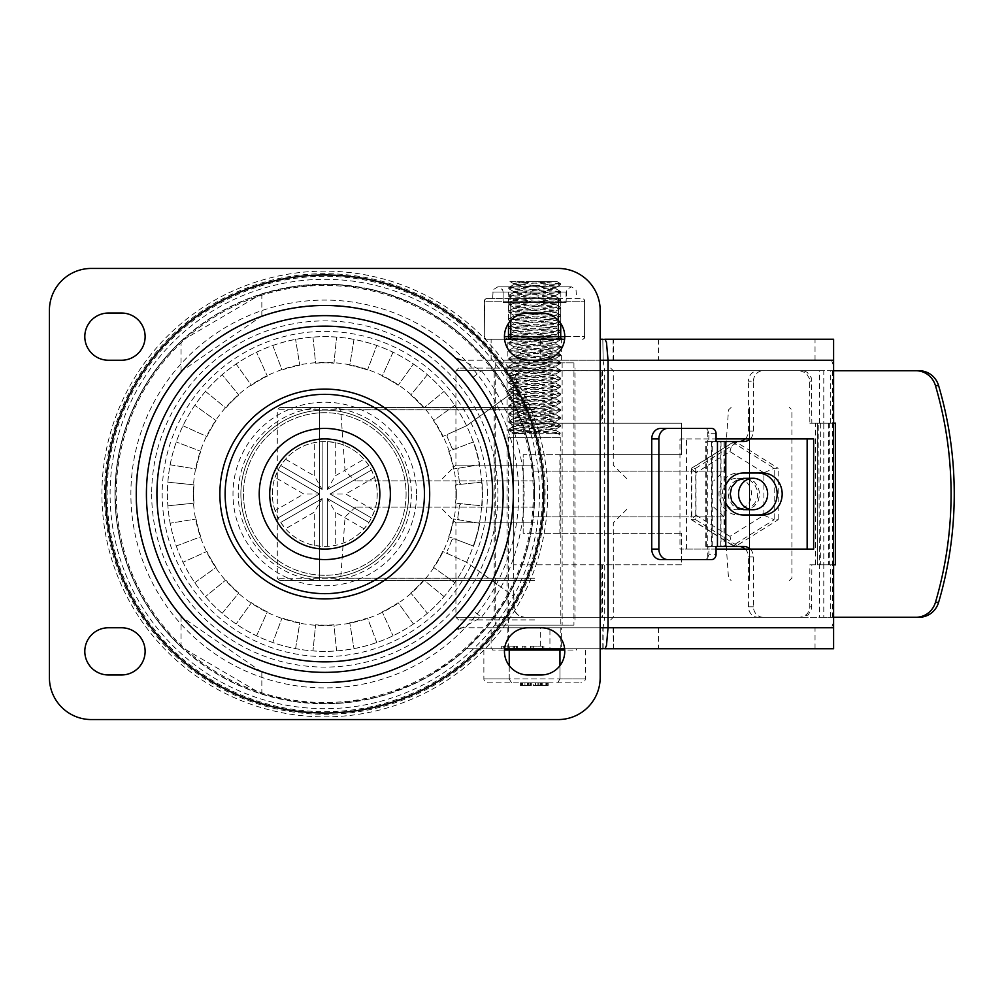 <?xml version="1.0" encoding="UTF-8"?>
<svg xmlns="http://www.w3.org/2000/svg" width="988" height="988" viewBox="0 0 988 988"><rect width="100%" height="100%" fill="white"/><g stroke="black" fill="none" stroke-linecap="round" stroke-linejoin="round"><path stroke-width="0.74" stroke-dasharray="4.94 3.71" d="M390.359 494A65.566 65.566 0 0 1 292.003 550.785A65.566 65.566 0 0 1 292.003 437.215A65.566 65.566 0 0 1 390.359 494A65.566 65.566 0 0 0 292.003 437.215A65.566 65.566 0 0 0 292.003 550.785A65.566 65.566 0 0 0 390.359 494A65.566 65.566 0 0 1 292.003 550.785A65.566 65.566 0 0 1 292.003 437.215A65.566 65.566 0 0 1 390.359 494A65.566 65.566 0 0 0 292.003 437.215A65.566 65.566 0 0 0 292.003 550.785A65.566 65.566 0 0 0 390.359 494M406.093 494A81.3 81.3 0 0 1 284.136 564.407A81.3 81.3 0 0 1 284.136 423.593A81.3 81.3 0 0 1 406.093 494A81.3 81.3 0 0 1 284.136 564.407A81.3 81.3 0 0 1 284.136 423.593A81.3 81.3 0 0 1 406.093 494A81.3 81.3 0 0 1 284.136 564.407A81.3 81.3 0 0 1 284.136 423.593A81.3 81.3 0 0 1 406.093 494M541.165 627.763A23.601 23.601 0 0 1 564.766 651.364A23.601 23.601 0 0 1 541.165 674.965L528.049 674.965A23.601 23.601 0 0 1 504.448 651.364A23.601 23.601 0 0 1 528.049 627.763L541.165 627.763M541.165 313.035A23.601 23.601 0 0 1 564.766 336.636A23.601 23.601 0 0 1 541.165 360.237L528.049 360.237A23.601 23.601 0 0 1 504.448 336.636A23.601 23.601 0 0 1 528.049 313.035L541.165 313.035M108.408 674.965A23.601 23.601 0 0 1 84.807 651.364A23.601 23.601 0 0 1 108.408 627.763L121.524 627.763A23.601 23.601 0 0 1 145.125 651.364A23.601 23.601 0 0 1 121.524 674.965L108.408 674.965M108.408 360.237A23.601 23.601 0 0 1 84.807 336.636A23.601 23.601 0 0 1 108.408 313.035L121.524 313.035A23.601 23.601 0 0 1 145.125 336.636A23.601 23.601 0 0 1 121.524 360.237L108.408 360.237M91.365 268.44A41.965 41.965 0 0 0 49.4 310.405L49.4 677.595A41.965 41.965 0 0 0 91.365 719.56L558.208 719.56A41.965 41.965 0 0 0 600.173 677.595L600.173 310.405A41.965 41.965 0 0 0 558.208 268.44L91.365 268.44M545.092 494A220.312 220.312 0 0 0 214.631 303.205A220.312 220.312 0 0 0 214.631 684.795A220.312 220.312 0 0 0 545.092 494M275.034 510.611A52.45 52.45 0 0 1 275.034 477.389L278.11 470.078A52.45 52.45 0 0 1 280.728 465.533L285.52 459.222A52.45 52.45 0 0 1 314.295 442.599L322.162 441.611A52.45 52.45 0 0 1 327.411 441.611L335.278 442.599A52.45 52.45 0 0 1 364.053 459.222L368.845 465.533A52.45 52.45 0 0 1 371.463 470.078L374.538 477.389A52.45 52.45 0 0 1 374.538 510.611L371.463 517.922A52.45 52.45 0 0 1 368.845 522.467L364.053 528.778A52.45 52.45 0 0 1 335.278 545.401L327.411 546.389A52.45 52.45 0 0 1 322.162 546.389L314.295 545.401A52.45 52.45 0 0 1 285.52 528.778L280.728 522.467A52.45 52.45 0 0 1 278.11 517.922L275.034 510.611L303.81 494L275.034 477.389M377.243 494A52.45 52.45 0 0 1 298.561 539.423A52.45 52.45 0 0 1 298.561 448.577A52.45 52.45 0 0 1 377.243 494M481.712 505.807A157.364 157.364 0 0 0 482.144 494A157.364 157.364 0 0 1 246.098 630.282A157.364 157.364 0 0 1 246.098 357.718A157.364 157.364 0 0 1 482.144 494A157.364 157.364 0 0 0 170.158 464.792A157.364 157.364 0 0 0 466.583 562.234A157.364 157.364 0 0 0 481.712 505.807L455.604 503.176L481.712 505.807M167.861 482.193L193.969 484.824L167.861 482.193M193.969 484.824A131.132 131.132 0 0 0 193.969 503.176A131.132 131.132 0 0 1 193.969 484.824M193.969 503.176L167.861 505.807L193.969 503.176M170.158 464.792L196.056 469.004A131.132 131.132 0 0 1 200.799 451.281L176.272 441.982L200.799 451.281A131.132 131.132 0 0 0 196.056 469.004L170.158 464.792M182.99 425.766L206.912 436.548A131.132 131.132 0 0 1 216.088 420.641L194.784 405.315L216.088 420.641A131.132 131.132 0 0 0 206.912 436.548L182.99 425.766M205.479 391.384L225.795 407.995A131.132 131.132 0 0 1 238.775 395.015L222.177 374.699L238.775 395.015A131.132 131.132 0 0 0 225.795 407.995L205.479 391.384M236.107 364.004L251.434 385.295A131.132 131.132 0 0 1 267.328 376.119L256.547 352.197L267.328 376.119A131.132 131.132 0 0 0 251.434 385.295L236.107 364.004M272.774 345.479L282.062 370.018A131.132 131.132 0 0 1 299.796 365.264L295.573 339.378L299.796 365.264A131.132 131.132 0 0 0 282.062 370.018L272.774 345.479M312.986 337.081L315.604 363.189A131.132 131.132 0 0 1 333.969 363.189L336.587 337.081L333.969 363.189A131.132 131.132 0 0 0 315.604 363.189L312.986 337.081M354 339.378L349.777 365.264A131.132 131.132 0 0 1 367.511 370.018L376.799 345.479L367.511 370.018A131.132 131.132 0 0 0 349.777 365.264L354 339.378M393.026 352.197L382.245 376.119A131.132 131.132 0 0 1 398.139 385.295L413.466 364.004L398.139 385.295A131.132 131.132 0 0 0 382.245 376.119L393.026 352.197M427.396 374.699L410.798 395.015A131.132 131.132 0 0 1 423.778 407.995L444.094 391.384L423.778 407.995A131.132 131.132 0 0 0 410.798 395.015L427.396 374.699M454.776 405.315L433.485 420.641A131.132 131.132 0 0 1 442.661 436.548L466.583 425.766L442.661 436.548A131.132 131.132 0 0 0 433.485 420.641L454.776 405.315M473.301 441.982L448.762 451.281A131.132 131.132 0 0 1 453.517 469.004L479.415 464.792L453.517 469.004A131.132 131.132 0 0 0 448.762 451.281L473.301 441.982M481.712 482.193L455.604 484.824A131.132 131.132 0 0 1 455.604 503.176A131.132 131.132 0 0 0 455.604 484.824L481.712 482.193M479.415 523.208L453.517 518.996A131.132 131.132 0 0 1 448.762 536.719L473.301 546.018L448.762 536.719A131.132 131.132 0 0 0 453.517 518.996L479.415 523.208M466.583 562.234L442.661 551.452A131.132 131.132 0 0 1 433.485 567.359L454.776 582.685L433.485 567.359A131.132 131.132 0 0 0 442.661 551.452L466.583 562.234L513.785 596.283L514.378 610.238L516.069 613.313L519.725 616.228L524.282 617.265L518.7 615.66L514.822 611.325L513.846 607.953L513.785 596.283L466.583 562.234L448.688 554.169A2.618 2.618 0 0 1 447.391 550.687A2.618 2.618 0 0 0 448.688 554.169L466.583 562.234M444.094 596.616L423.778 580.005A131.132 131.132 0 0 1 410.798 592.985L427.396 613.301L410.798 592.985A131.132 131.132 0 0 0 423.778 580.005L444.094 596.616M413.466 623.996L398.139 602.705A131.132 131.132 0 0 1 382.245 611.881L393.026 635.803L382.245 611.881A131.132 131.132 0 0 0 398.139 602.705L413.466 623.996M376.799 642.521L367.511 617.982A131.132 131.132 0 0 1 349.777 622.736L354 648.622L349.777 622.736A131.132 131.132 0 0 0 367.511 617.982L376.799 642.521M336.587 650.919L333.969 624.811A131.132 131.132 0 0 1 315.604 624.811L312.986 650.919L315.604 624.811A131.132 131.132 0 0 0 333.969 624.811L336.587 650.919M295.573 648.622L299.796 622.736A131.132 131.132 0 0 1 282.062 617.982L272.774 642.521L282.062 617.982A131.132 131.132 0 0 0 299.796 622.736L295.573 648.622M256.547 635.803L267.328 611.881A131.132 131.132 0 0 1 251.434 602.705L236.107 623.996L251.434 602.705A131.132 131.132 0 0 0 267.328 611.881L256.547 635.803M222.177 613.301L238.775 592.985A131.132 131.132 0 0 1 225.795 580.005L205.479 596.616L225.795 580.005A131.132 131.132 0 0 0 238.775 592.985L222.177 613.301M194.784 582.685L216.088 567.359A131.132 131.132 0 0 1 206.912 551.452L182.99 562.234L206.912 551.452A131.132 131.132 0 0 0 216.088 567.359L194.784 582.685M176.272 546.018L200.799 536.719A131.132 131.132 0 0 1 196.056 518.996L170.158 523.208L196.056 518.996A131.132 131.132 0 0 0 200.799 536.719L176.272 546.018M319.544 494L278.11 470.078L319.544 494L278.11 517.922L319.544 494L303.81 494M322.162 489.455L280.728 465.533L322.162 489.455L322.162 441.611L322.162 489.455L314.295 475.833L314.295 442.599M327.411 489.455L327.411 441.611L327.411 489.455L368.845 465.533L327.411 489.455L335.278 475.833L364.053 459.222M330.029 494L371.463 470.078L330.029 494L371.463 517.922L330.029 494L345.763 494L374.538 510.611M327.411 498.545L368.845 522.467L327.411 498.545L327.411 546.389L327.411 498.545L335.278 512.167L335.278 545.401M322.162 498.545L322.162 546.389L322.162 498.545L280.728 522.467L322.162 498.545L314.295 512.167L285.52 528.778M285.52 459.222L314.295 475.833M374.538 477.389L345.763 494M335.278 442.599L335.278 475.833M314.295 545.401L314.295 512.167M364.053 528.778L335.278 512.167M408.711 494A83.931 83.931 0 0 1 282.827 566.68A83.931 83.931 0 0 1 282.827 421.32A83.931 83.931 0 0 1 408.711 494A83.931 83.931 0 0 0 282.827 421.32A83.931 83.931 0 0 0 282.827 566.68A83.931 83.931 0 0 0 408.711 494M534.607 494A209.814 209.814 0 0 0 219.879 312.294A209.814 209.814 0 0 0 219.879 675.706A209.814 209.814 0 0 0 486.442 360.237L466.484 339.255L454.542 329.115L428.545 311.628L414.639 304.39L385.406 293.127L370.241 289.163L339.23 284.68L323.558 284.186L292.337 286.705L261.832 293.844L181.051 341.144A209.814 209.814 0 0 0 181.051 646.856L261.832 694.156L292.337 701.295L323.558 703.814L339.23 703.32L370.241 698.837L385.406 694.873L414.639 683.61L428.545 676.372L454.542 658.885L466.484 648.745L486.442 627.763A209.814 209.814 0 0 0 534.607 494M135.949 494A188.832 188.832 0 0 1 324.78 305.168A188.832 188.832 0 0 1 513.624 494A188.832 188.832 0 0 1 324.78 682.832A188.832 188.832 0 0 1 135.949 494M473.178 610.782L455.11 630.653A10.485 10.485 0 0 1 462.347 627.763L455.11 630.653L443.958 640.483L419.53 657.341L392.767 670.173L364.313 678.657L349.678 681.189L320.038 682.782L290.509 679.695L261.832 672.038L181.051 616.475A188.832 188.832 0 0 1 181.051 371.525L261.832 315.962L290.509 308.305L320.038 305.218L349.678 306.811L364.313 309.343L392.767 317.827L419.53 330.659L443.958 347.517L455.11 357.347L462.347 360.237L481.428 370.735A199.329 199.329 0 0 1 481.428 617.265L473.178 610.782A188.832 188.832 0 0 0 473.178 377.218L481.428 370.735L604.705 370.735L604.705 617.265L833.6 617.265L833.6 622.057L831.501 627.763L603.051 627.763L604.705 617.265L481.428 617.265L462.347 627.763L603.051 627.763M561.357 627.763L507.857 627.763L561.357 627.763L561.357 648.745L507.857 648.745L561.357 648.745M561.357 360.237L561.357 339.255L507.857 339.255L507.857 360.237L561.357 360.237L507.857 360.237M549.933 339.255L510.759 339.255A2.618 2.272 90 0 1 508.487 336.636L508.487 301.229A2.618 2.272 90 0 1 510.759 298.611L510.759 301.229L510.759 298.611L558.455 298.611L558.455 301.229L558.455 298.611L510.759 298.611A2.618 2.272 90 0 0 508.487 301.229L484.639 301.229A2.618 2.272 -90 0 1 486.911 298.611A2.618 2.272 -90 0 0 484.639 301.229L558.455 301.229L510.759 301.229L510.759 339.255L486.911 339.255A2.618 2.272 -90 0 1 484.639 336.636A2.618 2.272 -90 0 0 486.911 339.255L549.933 339.255L549.933 360.237L613.462 360.237L603.137 360.237L602.816 339.255L833.6 339.255L833.6 370.735L823.782 370.735L823.782 423.185L833.6 423.185M833.6 622.057L833.6 648.745L602.816 648.745L613.462 648.745L613.103 627.763L549.933 627.763L549.933 648.745L600.173 648.745L564.617 648.745M603.137 339.255L613.462 339.255L602.816 339.255L603.137 360.237M473.178 377.218L455.11 357.347A10.485 10.485 0 0 0 455.826 357.965A10.485 10.485 0 0 1 455.11 357.347M487.393 494A162.612 162.612 0 0 0 243.48 353.173A162.612 162.612 0 0 0 243.48 634.827A162.612 162.612 0 0 0 487.393 494M833.6 564.815L823.782 564.815L823.782 617.265L833.6 617.265L833.6 370.735L604.705 370.735L603.051 360.237L831.501 360.237L833.6 365.943M491.122 648.745L540.263 648.745L540.263 627.763L491.122 627.763L491.122 648.745L466.484 648.745L504.584 648.745M831.501 360.237L602.816 360.237M613.103 627.763L602.816 627.763L602.816 648.745L613.103 648.745M602.816 627.763L831.501 627.763M813.643 549.081L679.966 549.081L679.966 438.919L813.643 438.919M716.065 549.081L679.966 549.081M686.45 549.081L686.45 438.919L679.966 438.919M686.45 438.919L716.065 438.919M549.933 648.745L540.263 648.745M532.038 648.745L532.038 646.115L530.408 646.115L530.408 648.745L543.894 648.745L530.408 648.745L530.408 646.115L533.668 646.115L533.668 648.745L533.668 646.115L542.61 646.115L542.61 648.745M522.566 648.745L525.826 648.745L522.566 648.745L522.566 646.115L525.826 646.115L522.566 646.115L522.566 648.745M509.709 648.745L501.694 648.745L509.709 648.745L504.954 648.745L504.954 646.115L514.476 646.115L504.954 646.115L504.954 648.745L514.476 648.745L504.954 648.745L504.954 646.115L504.954 648.745L513.192 648.745L509.709 648.745L509.709 646.115L513.192 646.115L503.324 646.115L517.724 646.115L509.709 646.115L509.709 648.745M603.051 360.237L462.347 360.237L540.263 360.237L540.263 339.255M514.081 648.745L514.081 646.115M503.324 646.115L501.694 646.115L503.324 646.115L503.324 648.745L503.324 646.115M501.694 648.745L501.694 646.115L501.694 648.745M525.826 648.745L525.826 646.115L525.826 648.745M542.437 648.745L542.61 646.115M542.437 646.115L532.038 646.115M549.933 360.237L540.263 360.237M462.347 360.237A10.485 10.485 0 0 1 455.826 357.965A10.485 10.485 0 0 0 462.347 360.237L455.826 357.965M540.263 627.763L549.933 627.763M491.122 627.763L462.347 627.763A10.485 10.485 0 0 0 455.11 630.653M491.122 360.237L491.122 339.255M547.648 494A222.868 222.868 0 0 1 213.346 687.006A222.868 222.868 0 0 1 213.346 300.994A222.868 222.868 0 0 1 547.648 494M542.474 494A217.681 217.681 0 0 1 215.94 682.523A217.681 217.681 0 0 1 215.94 305.477A217.681 217.681 0 0 1 542.474 494M534.286 494A209.505 209.505 0 0 1 220.028 675.434A209.505 209.505 0 0 1 220.028 312.566A209.505 209.505 0 0 1 534.286 494M539.473 494A214.692 214.692 0 0 1 217.446 679.929A214.692 214.692 0 0 1 217.446 308.071A214.692 214.692 0 0 1 539.473 494M753.449 381.22A10.485 9.695 -90 0 1 763.144 370.735L758.142 370.735A10.485 9.695 90 0 0 748.447 381.22L753.449 381.22L753.449 431.052A10.485 9.695 -90 0 1 750.164 438.919M716.065 433.683L708.865 433.683L708.865 441.55L711.94 441.55L705.778 441.55L743.754 441.55M753.449 431.052L748.447 431.052A10.485 9.695 -90 0 1 745.162 438.919M745.162 549.081A10.485 9.695 -90 0 1 748.447 556.948L753.449 556.948A10.485 9.695 90 0 0 750.164 549.081M743.754 546.45L705.778 546.45L711.94 546.45L708.865 546.45L708.865 554.317L716.065 554.317M753.449 606.78L748.447 606.78A10.485 9.695 90 0 0 758.142 617.265L763.144 617.265A10.485 9.695 -90 0 1 753.449 606.78L753.449 556.948M725.797 546.45L720.758 546.45L725.797 546.45M724.896 441.55L720.758 441.55L724.896 441.55L724.896 546.45M708.865 433.683L707.766 430.138A5.249 4.397 90 0 0 704.518 428.434L711.669 428.434M711.669 559.566L704.518 559.566A5.249 4.397 90 0 0 707.766 557.862L708.865 554.317M919.112 617.265L758.142 617.265M819.571 564.815L829.364 564.815L829.364 423.185L818.768 423.185L819.571 617.265M758.142 370.735L919.112 370.735M817.261 423.185L815.594 423.185L815.594 564.815L817.261 564.815L817.261 423.185L823.782 423.185L823.782 564.815L823.782 423.185L818.768 423.185M828.623 564.815L817.335 564.815L817.335 423.185L828.623 423.185L828.623 564.815L818.768 564.815M748.447 606.78L748.447 556.948M748.447 431.052L748.447 381.22M743.396 514.983L738.394 514.983A20.983 19.39 -90 0 1 718.992 494A20.983 19.39 -90 0 1 738.394 473.017L743.396 473.017M738.394 514.983L762.785 514.983M762.785 473.017L738.394 473.017M829.364 423.185L835.453 423.185M829.364 564.815L835.453 564.815M763.144 370.735L823.782 370.735M725.797 485.182A20.983 19.39 90 0 0 724.006 494A20.983 19.39 90 0 0 725.797 502.818M823.782 617.265L763.144 617.265M708.865 546.45L716.065 546.45M660.54 428.434L704.518 428.434M704.518 559.566L660.54 559.566M716.065 441.55L708.865 441.55M815.594 564.815L811.852 564.815L811.605 609.114L808.147 614.981L802.009 617.265L799.996 617.265L804.269 616.228L807.702 613.313L809.79 607.953L809.851 564.815L817.335 564.815M817.335 423.185L809.851 423.185L809.604 378.886L806.146 373.019L799.996 370.735L804.195 370.994L807.245 372.34L811.296 377.762L811.852 423.185L815.594 423.185M482.033 505.831A157.685 157.685 0 0 0 482.033 482.169A157.685 157.685 0 0 1 482.033 505.831L462.174 503.843A2.618 2.618 0 0 0 459.309 506.214A2.618 2.618 0 0 1 462.174 503.843L482.033 505.831M802.009 370.735L524.282 370.735L518.7 372.34L515.39 375.638L513.785 381.22L516.069 374.687L519.725 371.772L523.097 370.796L601.84 370.735L601.84 423.185L513.785 423.185L513.785 564.815L513.785 423.185L681.646 423.185L681.646 454.665L523.171 454.665L523.171 533.335L681.646 533.335L523.171 533.335L523.171 454.665L559.887 454.665L559.887 533.335M454.949 539.065A2.618 2.618 0 0 0 451.553 540.609A2.618 2.618 0 0 1 454.949 539.065L473.61 546.129A157.685 157.685 0 0 0 479.736 523.269A157.685 157.685 0 0 1 473.61 546.129L454.949 539.065M457.876 517.02A2.618 2.618 0 0 0 460.038 520.059A2.618 2.618 0 0 1 457.876 517.02A135.072 135.072 0 0 0 459.309 506.214A135.072 135.072 0 0 1 457.876 517.02M459.309 481.786A2.618 2.618 0 0 0 462.174 484.157A2.618 2.618 0 0 1 459.309 481.786A135.072 135.072 0 0 0 457.876 470.98A2.618 2.618 0 0 1 460.038 467.942A2.618 2.618 0 0 0 457.876 470.98A135.072 135.072 0 0 1 459.309 481.786M451.553 447.391A2.618 2.618 0 0 0 454.949 448.935A2.618 2.618 0 0 1 451.553 447.391A135.072 135.072 0 0 0 447.391 437.314A2.618 2.618 0 0 1 448.688 433.831A2.618 2.618 0 0 0 447.391 437.314A135.072 135.072 0 0 1 451.553 447.391M728.193 494L729.02 499.199L732.528 505.127L738.085 508.857L742.976 509.734L749.386 508.178L754.523 503.806L757.376 497.507L757.747 494L757.376 490.493L754.523 484.194L749.386 479.822L742.976 478.266L738.085 479.143L732.528 482.873L729.02 488.801L728.193 494M736.962 478.266L748.262 478.661L754.19 481.699L758.29 487.17L759.747 494L758.29 500.83L754.19 506.301L748.262 509.339L736.962 509.734A15.734 14.548 90 0 0 751.51 494A15.734 14.548 90 0 0 736.962 478.266A15.734 14.548 90 0 0 722.413 494A15.734 14.548 90 0 0 736.962 509.734M602.618 564.815L513.785 564.815L681.646 564.815L681.646 533.335L681.646 564.815L602.618 564.815L602.618 617.265L802.009 617.265M560.826 454.665L560.826 533.335M559.887 454.665L681.646 454.665L681.646 423.185L601.84 423.185M601.84 564.815L601.84 617.265L524.282 617.265L602.618 617.265M513.785 564.815L513.785 596.283M602.618 370.735L602.618 423.185M513.785 391.717L466.583 425.766L448.688 433.831L466.583 425.766L513.785 391.717L513.785 381.22L513.785 423.185M473.61 441.871L454.949 448.935L473.61 441.871A157.685 157.685 0 0 1 479.736 464.731A157.685 157.685 0 0 0 473.61 441.871M451.553 540.609A135.072 135.072 0 0 1 447.391 550.687A135.072 135.072 0 0 0 451.553 540.609M479.736 523.269L460.038 520.059L479.736 523.269M482.033 482.169L462.174 484.157L482.033 482.169M460.038 467.942L479.736 464.731L460.038 467.942M601.84 370.735L799.996 370.735M513.624 391.828L513.624 596.172M799.996 617.265L601.84 617.265M811.852 564.815L809.851 564.815M823.782 564.815L817.261 564.815M809.851 423.185L811.852 423.185M828.623 423.185L823.782 423.185M763.897 515.205L774.172 519.737L732.96 545.487L691.748 519.737L691.748 468.263L732.96 442.513L774.172 468.263L774.172 519.737L778.174 519.737L736.962 545.487L732.355 545.302L729.959 536.398L763.897 515.205L763.897 472.795L774.172 468.263L778.174 468.263L778.174 519.737M763.897 472.795L729.959 451.602L696.021 472.795L696.021 515.205L691.155 519.404L691.748 519.737L695.75 519.737L695.75 468.263L691.291 468.349L691.155 519.404M696.021 472.795L691.155 468.596M729.959 451.602L732.355 442.698L736.962 442.513L778.174 468.263M695.75 468.263L736.962 442.513M736.962 545.487L695.75 519.737M534.607 407.451L279.9 407.451L534.607 407.451M534.607 580.549L279.9 580.549L534.607 580.549M534.607 507.116L355.532 507.116L534.607 507.116M534.607 617.265L455.925 617.265L534.607 617.265M534.607 619.896L458.543 619.896L534.607 619.896M534.607 368.104L458.543 368.104L534.607 368.104M534.607 370.735L455.925 370.735L534.607 370.735M534.607 480.884L355.532 480.884L534.607 480.884M507.066 362.868L562.147 362.868L507.066 362.868L507.066 625.132L562.147 625.132L507.066 625.132M495.26 625.132L573.942 625.132L495.26 625.132L495.26 362.868L573.942 362.868L495.26 362.868M534.607 431.139L557.677 432.522L560.443 433.102L557.8 433.683L560.443 433.683L508.771 430.311L560.147 426.186L508.771 422.444L560.443 418.517L508.771 414.577L560.418 410.6L508.771 406.71L560.431 402.771L508.771 398.843L560.443 394.904L508.771 390.976L560.443 387.037L508.771 383.109L560.431 379.17L508.771 375.242L560.443 371.29L508.771 367.363L560.443 363.436L508.82 359.496L560.406 355.569L508.783 351.629L560.443 347.702L508.771 343.762L560.431 339.835L508.771 335.895L560.443 331.968L508.771 328.028L560.431 324.089L508.771 320.149L560.443 316.222L508.771 312.294L560.443 308.355L508.771 304.428L560.431 300.488L508.771 296.561L560.443 292.621L508.771 288.681L560.443 284.754L509.956 281.555L556.985 281.555L532.853 281.555L560.443 283.605L508.771 287.545L560.443 291.485L508.771 295.412L560.431 299.352L508.771 303.279L560.443 307.219L508.771 311.146L560.443 315.086L508.771 318.988L560.431 322.953L508.771 326.892L560.443 330.819L508.771 334.759L560.431 338.686L508.771 342.626L560.443 346.553L508.771 350.493L560.431 354.42L508.808 358.36L560.406 362.3L508.771 366.227L560.443 370.167L508.771 374.094L560.431 378.034L508.771 381.961L560.443 385.9L508.771 389.828L560.443 393.767L508.771 397.695L560.431 401.634L508.857 405.463L560.406 409.44L508.857 413.33L560.344 417.269L508.857 421.197L560.11 425.038L551.946 426.285L510.03 428.78L509.203 429.397L514.55 430.027L534.607 431.139M513.254 433.683L513.254 432.905L517.218 433.683L557.8 433.683L513.254 433.683L555.96 430.521L513.254 426.581L555.96 422.654L513.254 418.714L555.96 414.787L513.254 410.847L555.96 406.92L513.254 402.981L555.96 399.041L513.254 395.114L555.96 391.174L513.254 387.247L555.96 383.307L513.254 379.38L555.96 375.44L513.254 371.513L555.96 367.573L513.254 363.633L555.935 359.706L513.278 355.766L555.948 351.839L513.254 347.899L555.96 343.972L513.254 340.033L555.96 336.105L513.254 332.166L555.96 328.238L513.254 324.299L555.96 320.359L513.254 316.432L555.96 312.492L513.254 308.565L555.96 304.625L513.254 300.698L555.96 296.758L513.254 292.831L555.96 288.891L513.365 284.828L554.033 281.555M513.254 432.905L555.96 428.965L513.254 425.038L555.96 421.098L513.254 417.171L555.96 413.231L513.254 409.291L555.96 405.364L513.254 401.424L555.96 397.497L513.254 393.557L555.96 389.63L513.254 385.691L555.96 381.763L513.254 377.824L555.96 373.896L513.254 369.957L555.96 366.017L513.291 362.09L555.935 358.15L513.254 354.223L555.96 350.283L513.254 346.356L555.96 342.416L513.254 338.489L555.96 334.549L513.254 330.622L555.96 326.682L513.254 322.743L555.96 318.815L513.254 314.876L555.96 310.948L513.254 307.009L555.96 303.081L513.365 299.265L555.849 295.338L513.365 291.398L555.849 287.471L513.365 283.531L532.569 281.555M532.853 281.555L513.155 281.555M523.578 433.683L512.315 433.683L523.578 433.683M576.572 648.745L492.642 648.745L576.572 648.745L576.572 650.055L492.642 650.055L576.572 650.055M560.826 648.745L508.375 648.745L560.826 648.745L560.826 437.61L508.375 437.61L560.826 437.61A3.94 3.94 0 0 0 556.899 433.683M504.485 650.055L564.728 650.055M509.24 665.628L509.24 678.904L483.873 678.904L559.961 678.904L509.24 678.904L509.24 650.055M483.873 650.055L483.873 678.904A4.545 3.94 0 0 0 488.418 682.832L580.783 682.832L488.418 682.832M559.961 665.628L559.961 678.904L585.328 678.904L559.961 678.904L559.961 650.055M585.328 650.055L585.328 678.904A4.545 3.94 180 0 1 580.783 682.832M541.016 682.832L545.895 682.832L541.016 682.832L545.895 682.832L541.016 682.832L541.016 685.462L545.895 685.462L541.016 685.462L545.895 685.462L541.016 685.462L541.016 682.832L541.016 685.462M521.615 685.462L530.803 685.462L521.615 685.462L521.615 682.832L530.803 682.832L521.615 682.832L521.615 685.462M530.68 685.462L530.556 682.832L530.68 685.462M527.221 685.462L527.221 682.832L527.221 685.462M530.803 685.462L530.803 682.832M524.937 685.462L524.937 682.832L524.937 685.462M522.738 682.832L527.617 682.832L522.738 682.832L527.617 682.832L522.738 682.832L522.738 685.462L527.617 685.462L522.738 685.462L527.617 685.462L522.738 685.462L522.738 682.832L522.738 685.462M540.387 685.462L540.387 682.832L538.732 682.832L548.167 682.832L540.387 682.832M538.732 685.462L548.167 685.462L538.732 685.462L538.732 682.832M546.809 685.462L548.167 685.462L546.512 685.462L546.809 682.832L548.167 682.832L546.512 682.832L546.809 685.462M548.167 685.462L548.167 682.832M546.512 685.462L546.512 682.832M540.103 685.462L540.103 682.832L540.103 685.462M545.895 685.462L545.895 682.832M537.151 685.462L547.883 685.462L535.286 685.462L535.533 682.832L547.883 682.832L535.286 682.832L535.533 685.462L533.248 685.462L533.248 682.832L533.248 685.462L535.533 685.462L535.558 682.832L535.286 685.462L537.151 685.462L537.151 682.832M547.611 682.832L547.883 685.462L547.611 682.832M520.454 682.832L529.889 682.832L520.454 682.832L520.454 685.462L529.889 685.462L520.454 685.462L520.454 682.832L520.454 685.462M528.531 685.462L529.889 685.462L528.247 685.462L528.531 682.832L528.531 685.462M529.889 685.462L529.889 682.832M528.247 685.462L528.247 682.832M521.825 685.462L521.825 682.832L521.825 685.462M522.109 685.462L522.109 682.832M527.617 685.462L527.617 682.832M541.585 685.462L541.585 682.832M546.018 685.462L546.018 682.832M542.721 685.462L542.721 682.832L542.721 685.462M540.448 685.462L540.448 682.832L540.448 685.462M511.512 682.832L509.24 678.904L511.512 682.832M557.701 682.832L559.961 678.904L557.701 682.832M503.127 292.053L566.075 292.053L503.127 292.053L503.127 302.538L566.075 302.538L503.127 302.538L503.127 292.053L566.075 292.053L503.127 292.053L502.596 289.743L497.89 286.804L571.323 286.804L497.89 286.804L493.173 289.743L492.642 298.611L495.136 298.611L486.911 298.611L558.455 298.611A2.618 2.272 -90 0 1 560.727 301.229A2.618 2.272 -90 0 0 558.455 298.611L582.303 298.611A2.618 2.272 90 0 1 584.575 301.229A2.618 2.272 90 0 0 582.303 298.611L492.642 298.611M560.826 292.053L560.826 302.538L508.375 302.538L560.826 302.538L560.826 336.636A2.618 2.618 0 0 0 563.456 339.255L505.757 339.255L508.375 336.636L560.826 336.636L508.375 336.636L508.375 302.538L560.826 302.538L508.375 302.538L508.375 292.053L560.826 292.053L508.375 292.053M582.303 339.255A2.618 2.272 90 0 0 584.575 336.636A2.618 2.272 90 0 1 582.303 339.255A2.618 2.618 0 0 0 584.921 336.636L564.766 336.636M558.455 339.255L558.455 301.229L584.575 301.229L560.727 301.229L560.727 336.636A2.618 2.272 -90 0 1 558.455 339.255L510.759 339.255M503.127 302.538L566.075 302.538L503.127 302.538M411.341 494A86.549 86.549 0 0 1 281.506 568.952A86.549 86.549 0 0 1 281.506 419.048A86.549 86.549 0 0 1 411.341 494M416.578 494A91.798 91.798 0 0 0 278.888 414.503A91.798 91.798 0 0 0 278.888 573.497A91.798 91.798 0 0 0 416.578 494M533.31 494A208.53 208.53 0 0 1 220.522 674.594A208.53 208.53 0 0 1 220.522 313.406A208.53 208.53 0 0 1 533.31 494M518.7 494A193.92 193.92 0 0 0 227.833 326.065A193.92 193.92 0 0 0 227.833 661.935A193.92 193.92 0 0 0 518.7 494M503.127 494A178.346 178.346 0 0 1 235.613 648.449A178.346 178.346 0 0 1 235.613 339.551A178.346 178.346 0 0 1 503.127 494M151.683 494A173.098 173.098 0 0 0 411.341 643.904A173.098 173.098 0 0 0 411.341 344.096A173.098 173.098 0 0 0 151.683 494M613.103 339.255L613.103 360.237M456.357 494A131.577 131.577 0 0 0 258.992 380.047A131.577 131.577 0 0 0 258.992 607.953A131.577 131.577 0 0 0 456.357 494M600.173 627.763L486.442 627.763M486.442 360.237L600.173 360.237M658.49 339.255L658.49 360.237M603.137 648.745L603.137 627.763M658.49 627.763L658.49 648.745M815.038 648.745L815.038 627.763M815.038 360.237L815.038 339.255M524.196 648.745L524.196 646.115M542.264 648.745L542.264 646.115M261.832 315.962L261.832 293.844M181.051 371.525L181.051 341.144M261.832 672.038L261.832 694.156M181.051 616.475L181.051 646.856M706.297 546.45L706.297 441.55M712.262 546.45L712.262 441.55M711.496 441.55L711.496 546.45M707.766 557.862L707.766 430.138M721.018 441.55L721.018 546.45M724.006 441.55L724.006 546.45M819.571 423.185L819.571 370.735M832.625 370.735L832.625 617.265M830.303 423.185L830.303 370.735M830.303 617.265L830.303 564.815M820.658 423.185L820.658 564.815M809.851 606.78L811.852 606.78M811.852 381.22L809.851 381.22M696.021 515.205L729.959 536.398M534.607 409.761L277.295 409.761L534.607 409.761M534.607 578.239L277.295 578.239L534.607 578.239M534.607 578.116L340.699 578.116L534.607 578.116M534.607 516.86L724.142 516.86L534.607 516.86M534.607 522.85L455.925 522.85L534.607 522.85M534.607 465.15L455.925 465.15L534.607 465.15M534.607 471.14L724.142 471.14L534.607 471.14M534.607 409.884L340.699 409.884L534.607 409.884M504.448 336.636L584.921 336.636L584.921 301.229A2.618 2.618 0 0 0 582.303 298.611M484.639 301.229L484.281 336.636L484.639 301.229M510.759 320.569L510.759 301.229L508.487 301.229L508.487 323.434M560.727 323.434L560.727 301.229L558.455 301.229L558.455 320.569M584.575 336.636L584.575 301.229L584.575 336.636M566.68 292.053L492.642 292.053L566.68 292.053M507.857 627.763L507.857 648.745M613.462 627.763L613.462 648.745M613.462 360.237L613.462 339.255M514.476 648.745L514.476 646.115M513.192 648.745L513.192 646.115M517.724 648.745L517.724 646.115M516.452 648.745L516.452 646.115M543.894 648.745L543.894 646.115M705.778 546.45L705.778 441.55M711.94 546.45L711.94 441.55M720.758 546.45L720.758 441.55M744.977 478.266L742.976 478.266M744.977 509.734L742.976 509.734M691.291 519.651L732.355 545.302M732.355 442.698L691.291 468.349M749.67 580.549L749.67 407.451L749.67 580.549M319.544 580.549L319.544 407.451L319.544 580.549M279.9 580.549L277.295 578.239L277.295 409.761L279.9 407.451M789.301 580.549L791.907 578.239L791.907 409.761L789.301 407.451M355.532 507.116L345.071 516.86L340.699 578.116L338.081 580.549M713.669 507.116L724.142 516.86L728.514 578.116L731.132 580.549M458.543 619.896L455.925 617.265L455.925 522.85L440.191 507.116M610.658 619.896L613.289 617.265L613.289 522.85L629.023 507.116M574.991 619.896L574.991 368.104M494.21 619.896L494.21 368.104M458.543 368.104L455.925 370.735L455.925 465.15L440.191 480.884M610.658 368.104L613.289 370.735L613.289 465.15L629.023 480.884M338.081 407.451L340.699 409.884L345.071 471.14L355.532 480.884M731.132 407.451L728.514 409.884L724.142 471.14L713.669 480.884M562.147 362.868L562.147 625.132M573.942 362.868L573.942 625.132M560.443 426.384L560.443 425.235M508.771 430.311L508.771 429.175M560.443 418.517L560.443 417.368M508.771 422.444L508.771 421.308M560.443 410.65L560.443 409.501M508.771 414.577L508.771 413.441M560.443 402.771L560.443 401.634M508.771 406.71L508.771 405.562M560.443 394.904L560.443 393.767M508.771 398.843L508.771 397.695M560.443 387.037L560.443 385.9M508.771 390.976L508.771 389.828M560.443 379.17L560.443 378.034M508.771 383.109L508.771 381.961M560.443 371.303L560.443 370.167M508.771 375.242L508.771 374.094M560.443 363.436L560.443 362.3M508.771 367.363L508.771 366.227M560.443 355.569L560.443 354.42M508.771 359.496L508.771 358.36M560.443 347.702L560.443 346.553M508.771 351.629L508.771 350.493M560.443 339.835L560.443 338.686M508.771 343.762L508.771 342.626M560.443 331.968L560.443 330.819M508.771 335.895L508.771 334.759M560.443 324.089L560.443 322.953M508.771 328.028L508.771 326.892M560.443 316.222L560.443 315.086M508.771 320.161L508.771 319.013M560.443 308.355L560.443 307.219M508.771 312.294L508.771 311.146M560.443 300.488L560.443 299.352M508.771 304.428L508.771 303.279M560.443 292.621L560.443 291.485M508.771 296.561L508.771 295.412M560.443 284.754L560.443 283.605M508.771 288.681L508.771 287.545M513.254 284.952L513.254 283.408M555.96 288.891L555.96 287.335M513.254 292.831L513.254 291.275M555.96 296.758L555.96 295.214M513.254 300.698L513.254 299.142M555.96 304.625L555.96 303.081M513.254 308.565L513.254 307.009M555.96 312.492L555.96 310.948M513.254 316.432L513.254 314.876M555.96 320.359L555.96 318.815M513.254 324.299L513.254 322.743M555.96 328.238L555.96 326.682M513.254 332.166L513.254 330.622M555.96 336.105L555.96 334.549M513.254 340.033L513.254 338.489M555.96 343.972L555.96 342.416M513.254 347.899L513.254 346.356M555.96 351.839L555.96 350.283M513.254 355.766L513.254 354.223M555.96 359.706L555.96 358.15M513.254 363.633L513.254 362.09M555.96 367.573L555.96 366.017M513.254 371.513L513.254 369.957M555.96 375.44L555.96 373.896M513.254 379.38L513.254 377.824M555.96 383.307L555.96 381.763M513.254 387.247L513.254 385.691M555.96 391.174L555.96 389.63M513.254 395.114L513.254 393.557M555.96 399.041L555.96 397.497M513.254 402.981L513.254 401.424M555.96 406.92L555.96 405.364M513.254 410.847L513.254 409.291M555.96 414.787L555.96 413.231M513.254 418.714L513.254 417.171M555.96 422.654L555.96 421.098M513.254 426.581L513.254 425.038M513.365 283.531L509.956 281.555M513.365 291.398L508.869 288.792M555.849 287.471L560.344 284.853M513.365 299.265L508.857 296.659M555.849 295.338L560.344 292.72M513.365 307.132L508.857 304.526M555.849 303.205L560.344 300.599M513.365 315.011L508.869 312.393M555.849 311.072L560.344 308.466M513.365 322.878L508.857 320.26M555.849 318.939L560.344 316.333M513.365 330.745L508.857 328.139M555.849 326.806L560.344 324.2M513.365 338.612L508.857 336.006M555.849 334.673L560.357 332.067M513.365 346.479L508.857 343.873M555.849 342.552L560.344 339.934M513.365 354.346L508.869 351.74M555.849 350.407L560.344 347.801M513.402 362.226L508.919 359.607M555.812 358.274L560.32 355.668M513.365 370.08L508.857 367.474M555.849 366.153L560.344 363.535M513.365 377.947L508.857 375.341M555.849 374.02L560.344 371.402M513.365 385.814L508.857 383.208M555.849 381.887L560.344 379.281M513.365 393.693L508.869 391.075M555.849 389.754L560.344 387.148M513.365 401.56L508.857 398.942M555.849 397.621L560.344 395.015M513.365 409.427L508.857 406.821M555.849 405.488L560.344 402.882M513.365 417.294L508.869 414.688M555.849 413.355L560.344 410.749M513.365 425.161L508.857 422.555M555.849 421.221L560.344 418.616M513.365 433.028L508.857 430.422M555.849 429.101L560.344 426.483M555.96 430.521L555.96 428.965M560.344 283.507L556.985 281.555M508.869 287.434L513.365 284.828M560.344 291.374L555.849 288.768M508.857 295.313L513.365 292.695M560.344 299.241L555.849 296.635M508.857 303.18L513.365 300.562M560.344 307.107L555.849 304.502M508.869 311.047L513.365 308.429M560.344 314.974L555.849 312.369M508.857 318.914L513.365 316.308M560.344 322.841L555.849 320.236M508.857 326.781L513.365 324.175M560.344 330.721L555.849 328.102M508.857 334.648L513.365 332.042M560.344 338.588L555.849 335.969M508.857 342.515L513.365 339.909M560.344 346.455L555.849 343.836M508.869 350.382L513.365 347.776M560.332 354.322L555.836 351.703M508.906 358.249L513.402 355.643M560.32 362.201L555.824 359.583M508.857 366.128L513.365 363.51M560.357 370.055L555.849 367.45M508.857 373.995L513.365 371.377M560.344 377.922L555.849 375.317M508.857 381.862L513.365 379.244M560.344 385.789L555.849 383.183M508.869 389.729L513.365 387.111M560.344 393.656L555.849 391.05M508.857 397.596L513.365 394.99M560.344 401.523L555.849 398.917M508.857 405.463L513.365 402.857M560.357 409.403L555.849 406.784M508.857 413.33L513.365 410.724M560.344 417.269L555.849 414.651M508.857 421.197L513.365 418.591M560.344 425.136L555.849 422.518M508.869 429.064L513.365 426.458M560.344 433.003L555.849 430.398M531.692 685.462L531.692 682.832M520.466 685.462L520.466 682.832M535.076 685.462L535.076 682.832M548.093 685.462L548.093 682.832M492.642 650.055L492.642 648.745M508.375 648.745L508.375 437.61L512.315 433.683M566.075 292.053L566.075 302.538L566.606 289.743L571.323 286.804L576.029 289.743L576.572 298.611M486.911 298.611A2.618 2.618 0 0 0 484.281 301.229L484.281 336.636A2.618 2.618 0 0 0 486.911 339.255"/><path stroke-width="1.48" d="M541.165 627.763A23.601 23.601 0 0 1 564.766 651.364A23.601 23.601 0 0 1 541.165 674.965L528.049 674.965A23.601 23.601 0 0 1 504.448 651.364A23.601 23.601 0 0 1 528.049 627.763L541.165 627.763M541.165 313.035A23.601 23.601 0 0 1 564.766 336.636A23.601 23.601 0 0 1 541.165 360.237L528.049 360.237A23.601 23.601 0 0 1 504.448 336.636A23.601 23.601 0 0 1 528.049 313.035L541.165 313.035M108.408 674.965A23.601 23.601 0 0 1 84.807 651.364A23.601 23.601 0 0 1 108.408 627.763L121.524 627.763A23.601 23.601 0 0 1 145.125 651.364A23.601 23.601 0 0 1 121.524 674.965L108.408 674.965M108.408 360.237A23.601 23.601 0 0 1 84.807 336.636A23.601 23.601 0 0 1 108.408 313.035L121.524 313.035A23.601 23.601 0 0 1 145.125 336.636A23.601 23.601 0 0 1 121.524 360.237L108.408 360.237M492.642 494A167.849 167.849 0 0 1 240.862 639.372A167.849 167.849 0 0 1 240.862 348.628A167.849 167.849 0 0 1 492.642 494M429.694 494A104.913 104.913 0 0 0 272.33 403.141A104.913 104.913 0 0 0 272.33 584.859A104.913 104.913 0 0 0 429.694 494M424.445 494A99.665 99.665 0 0 1 274.96 580.314A99.665 99.665 0 0 1 274.96 407.686A99.665 99.665 0 0 1 424.445 494M390.359 494A65.566 65.566 0 0 0 292.003 437.215A65.566 65.566 0 0 0 292.003 550.785A65.566 65.566 0 0 0 390.359 494A65.566 65.566 0 0 0 292.003 437.215A65.566 65.566 0 0 0 292.003 550.785A65.566 65.566 0 0 0 390.359 494M49.4 310.405A41.965 41.965 0 0 1 91.365 268.44L558.208 268.44A41.965 41.965 0 0 1 600.173 310.405L600.173 677.595A41.965 41.965 0 0 1 558.208 719.56L91.365 719.56A41.965 41.965 0 0 1 49.4 677.595L49.4 310.405M561.357 339.255L558.455 339.255A2.618 2.272 -90 0 0 560.727 336.636L560.727 323.434M563.456 339.255L507.857 339.255M604.705 648.745L833.6 648.745L833.6 627.763L608.04 627.763L606.484 645.522L605.088 648.61L600.173 648.745L602.816 648.745M602.816 339.255L600.173 339.255L605.088 339.39L606.484 342.478L608.04 360.237L833.6 360.237L833.6 339.255L604.705 339.255M504.584 648.745L564.617 648.745M716.065 438.919L813.643 438.919L813.643 549.081L716.065 549.081M807.147 438.919L807.147 549.081M600.173 627.763L608.04 627.763L608.04 360.237L600.173 360.237M833.6 627.763L833.6 360.237M750.164 438.919A10.485 9.695 -90 0 1 743.754 441.55L717.449 441.55L717.449 546.45L725.797 546.45L725.797 441.55M745.162 438.919A10.485 9.695 -90 0 1 738.752 441.55M738.752 546.45A10.485 9.695 -90 0 1 745.162 549.081M750.164 549.081A10.485 9.695 90 0 0 743.754 546.45L725.797 546.45M658.897 549.081L651.747 549.081A10.485 8.793 90 0 0 660.54 559.566L667.69 559.566A10.485 8.793 -90 0 1 658.897 549.081L658.897 438.919A10.485 8.793 -90 0 1 667.69 428.434L660.54 428.434A10.485 8.793 90 0 0 651.747 438.919L658.897 438.919M667.69 428.434L711.669 428.434A5.249 4.397 -90 0 1 716.065 433.683L716.065 441.55L717.449 441.55M717.449 546.45L716.065 546.45L716.065 554.317A5.249 4.397 -90 0 1 711.669 559.566L667.69 559.566M919.112 617.265A20.983 20.365 -90 0 0 938.6 602.396A372.587 361.62 -90 0 0 938.6 385.604A20.983 20.365 -90 0 0 919.112 370.735L915.962 370.735A20.983 20.365 90 0 1 935.438 385.604A372.587 361.62 90 0 1 935.438 602.396A20.983 20.365 90 0 1 915.962 617.265L919.112 617.265M757.784 473.017A20.983 19.39 -90 0 1 777.173 494A20.983 19.39 -90 0 1 757.784 514.983M833.6 423.185L835.453 423.185L835.453 564.815L833.6 564.815M833.6 617.265L915.962 617.265M915.962 370.735L833.6 370.735M725.797 502.818A20.983 19.39 90 0 0 743.396 514.983L762.785 514.983A20.983 19.39 90 0 0 782.175 494A20.983 19.39 90 0 0 762.785 473.017L743.396 473.017A20.983 19.39 90 0 0 725.797 485.182M651.747 549.081L651.747 438.919M753.091 509.734L743.322 509.635L737.11 507.326L731.663 500.83L730.206 494L731.663 487.17L737.11 480.674L743.322 478.365L753.091 478.266A15.734 14.548 90 0 0 738.542 494A15.734 14.548 90 0 0 753.091 509.734A15.734 14.548 90 0 0 767.639 494A15.734 14.548 90 0 0 753.091 478.266M564.728 650.055L504.485 650.055M509.24 650.055L509.24 665.628M559.961 650.055L559.961 665.628M508.487 323.434L508.487 336.636A2.618 2.272 90 0 0 510.759 339.255L510.759 320.569M510.759 339.255L505.757 339.255M543.783 494A219.003 219.003 0 0 0 215.285 304.341A219.003 219.003 0 0 0 215.285 683.659A219.003 219.003 0 0 0 543.783 494M513.315 494A188.523 188.523 0 0 0 230.525 330.733A188.523 188.523 0 0 0 230.525 657.267A188.523 188.523 0 0 0 513.315 494M379.861 494A55.081 55.081 0 0 1 297.252 541.696A55.081 55.081 0 0 1 297.252 446.304A55.081 55.081 0 0 1 379.861 494M503.151 494A178.371 178.371 0 0 1 235.601 648.474A178.371 178.371 0 0 1 235.601 339.526A178.371 178.371 0 0 1 503.151 494M938.6 602.396L935.438 602.396M935.438 385.604L938.6 385.604M558.455 320.569L558.455 336.636L504.448 336.636M564.766 336.636L558.455 336.636L558.455 339.255"/></g></svg>
